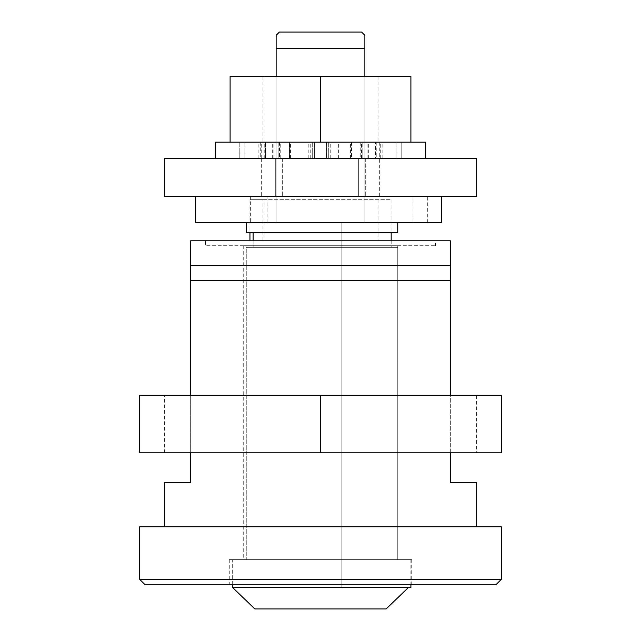 <?xml version="1.0" encoding="UTF-8"?>
<svg xmlns="http://www.w3.org/2000/svg" width="641" height="641" viewBox="0 0 641 641"><rect width="100%" height="100%" fill="white"/><g stroke="black" fill="none" stroke-linecap="round" stroke-linejoin="round"><path stroke-width="0.48" stroke-dasharray="3.21 2.4" d="M476.64 452.81L164.36 452.81L476.64 452.81L476.64 395.281L164.36 395.281L476.64 395.281M164.36 452.81L164.36 395.281M139.706 452.81L501.294 452.81L501.294 395.281L139.706 395.281L139.706 452.81M320.5 452.81L320.5 395.281M378.022 76.423L262.978 76.423L378.022 76.423L378.022 142.174L262.978 142.174L378.022 142.174M262.978 76.423L262.978 142.174M410.897 142.174L320.5 142.174L410.897 142.174L410.897 76.423L320.5 76.423L320.5 142.174L230.103 142.174L320.5 142.174M320.5 76.423L230.103 76.423L230.103 142.174M425.688 158.607L215.312 158.607L425.688 158.607M351.468 158.607L239.806 158.607L362.157 158.607L351.468 158.607L351.468 142.174L239.806 142.174L351.468 142.174M350.451 158.607L350.451 142.174M314.475 158.607L314.475 142.174M308.826 158.607L308.826 142.174M280.213 158.607L280.213 142.174M272.657 158.607L272.657 142.174M330.227 158.607L330.227 142.174M326.63 158.607L326.63 142.174M375.45 158.607L396.114 158.607L360.787 158.607L375.45 158.607L362.157 158.607L375.45 158.607L375.45 142.174L375.45 158.607M401.194 158.607L379.752 158.607L401.194 158.607L401.194 142.174L401.194 158.607M215.312 142.174L425.688 142.174M382.132 158.607L382.132 142.174M380.722 158.607L380.722 142.174M379.752 142.174L379.752 158.607M368.343 158.607L368.343 142.174M376.932 158.607L376.932 142.174M360.787 142.174L360.787 158.607M338.368 158.607L338.368 142.174M326.461 142.174L326.461 158.607M290.549 158.607L290.549 142.174M289.532 142.174L289.532 158.607M264.068 142.174L264.068 158.607M261.248 158.607L261.248 142.174M258.868 158.607L258.868 142.174M260.278 142.174L260.278 158.607M264.757 158.607L264.757 142.174M273.931 158.607L273.931 142.174M279.492 142.174L279.492 158.607M289.476 158.607L289.476 142.174M310.773 158.607L310.773 142.174M314.37 142.174L314.37 158.607M351.524 142.174L351.524 158.607M367.069 158.607L367.069 142.174M361.508 158.607L361.508 142.174M376.243 142.174L376.243 158.607M396.114 142.174L396.114 158.607L396.114 142.174M362.157 142.174L362.157 158.607L362.157 142.174M328.721 142.174L328.721 158.607L328.721 142.174M312.279 142.174L312.279 158.607L312.279 142.174M278.843 142.174L278.843 158.607L278.843 142.174M265.55 142.174L265.55 158.607L265.55 142.174M244.886 142.174L244.886 158.607L244.886 142.174M239.806 142.174L239.806 158.607L239.806 142.174M411.722 559.641L229.278 559.641L411.722 559.641L411.722 584.296L229.278 584.296L411.722 584.296M229.278 559.641L229.278 584.296M397.749 245.719L243.251 245.719L397.749 245.719L397.749 559.641L243.251 559.641L397.749 559.641L246.264 559.641L246.264 247.362L253.131 247.362L253.131 240.784M243.251 245.719L243.251 559.641M262.978 199.696L391.05 199.696L249.95 199.696L262.978 199.696L262.978 240.784L205.449 240.784L205.449 245.719L435.551 245.719L205.449 245.719M378.022 199.696L378.022 240.784L435.551 240.784L435.551 245.719M476.64 526.774L164.36 526.774L476.64 526.774M450.343 452.81L450.343 395.281M190.657 395.281L190.657 452.81M164.36 482.393L190.657 482.393L190.657 280.478L450.343 280.478L450.343 482.393L476.64 482.393M190.657 280.478L190.657 265.438L450.343 265.438L450.343 280.478M190.657 265.438L190.657 240.784L262.978 240.784M249.95 199.696L249.95 232.571M391.05 199.696L391.05 240.784L450.343 240.784L450.343 265.438M378.022 240.784L391.05 240.784M435.551 240.784L205.449 240.784M144.634 584.296L496.366 584.296M139.706 579.368L501.294 579.368M139.706 526.774L501.294 526.774M361.588 32.05L279.412 32.05M364.873 38.196L364.873 35.335M232.667 584.296L232.667 559.641L410.897 559.641L232.667 559.641L246.264 559.641L246.264 247.362L397.749 247.362L246.264 247.362L391.178 247.362L253.131 247.362L253.131 232.571L391.178 232.571L246.264 232.571L246.264 222.707L397.749 222.707L246.264 222.707L276.127 222.707L276.127 48.484L364.873 48.484L364.873 222.707L276.127 222.707L364.873 222.707L276.127 222.707L276.127 76.423M276.127 35.335L276.127 38.196M397.749 247.362L397.749 559.641L232.667 559.641L232.667 587.581L410.897 587.581M254.862 608.95L386.138 608.95M364.873 76.423L364.873 222.707L364.873 196.41L276.127 196.41L364.873 196.41L364.873 222.707L276.127 222.707L341.869 222.707L341.869 587.581L408.333 587.581L341.869 587.581L341.869 222.707L276.127 222.707L276.127 196.41L276.127 222.707L246.264 222.707M253.131 232.571L397.749 232.571M379.672 158.607L358.688 158.607L358.688 196.41L261.328 196.41L379.672 196.41L358.688 196.41L358.688 158.607L261.328 158.607L379.672 158.607L379.672 196.41M476.64 158.607L476.64 196.41L164.36 196.41L164.36 158.607L476.64 158.607M275.301 158.607L365.699 158.607L275.301 158.607L275.301 196.41L365.699 196.41L275.301 196.41L275.301 158.607M365.699 158.607L365.699 196.41L365.699 158.607M282.312 158.607L282.312 196.41L282.312 158.607M195.585 222.707L250.639 222.707L250.639 196.41L441.505 196.41L250.639 196.41M250.639 222.707L441.505 222.707M413.02 222.707L413.02 196.41M267.081 222.707L267.081 196.41M391.178 240.784L391.178 247.362M410.897 559.641L410.897 584.296M261.328 158.607L261.328 196.41M427.331 222.707L427.331 196.41"/><path stroke-width="0.96" d="M501.294 452.81L139.706 452.81L139.706 395.281L501.294 395.281L501.294 452.81M320.5 452.81L320.5 395.281M320.5 142.174L320.5 76.423L410.897 76.423L410.897 142.174M320.5 76.423L230.103 76.423L230.103 142.174M425.688 158.607L425.688 142.174L215.312 142.174L215.312 158.607M501.294 526.774L139.706 526.774L139.706 579.368L501.294 579.368L501.294 526.774M501.294 579.368L496.366 584.296L144.634 584.296L139.706 579.368M190.657 452.81L190.657 482.393L164.36 482.393L164.36 526.774M450.343 452.81L450.343 482.393L476.64 482.393L476.64 526.774M450.343 395.281L450.343 280.478L190.657 280.478L190.657 395.281M450.343 280.478L450.343 265.438L190.657 265.438L190.657 280.478M249.95 232.571L249.95 240.784M450.343 265.438L450.343 240.784L190.657 240.784L190.657 265.438M276.127 38.196L276.127 48.484L276.127 35.335L279.412 32.05L361.588 32.05L364.873 35.335L364.873 48.484L364.873 38.196M410.897 584.296L410.897 587.581L408.333 587.581L386.138 608.95L254.862 608.95L232.667 587.581L232.667 584.296M276.127 76.423L276.127 48.484L364.873 48.484L364.873 76.423M397.749 222.707L397.749 232.571L246.264 232.571L246.264 222.707M253.131 240.784L253.131 232.571M386.138 608.95L408.333 587.581L232.667 587.581L254.862 608.95M476.64 196.41L164.36 196.41L164.36 158.607L476.64 158.607L476.64 196.41M441.505 196.41L441.505 222.707L195.585 222.707L195.585 196.41M391.178 232.571L391.178 240.784"/></g></svg>
